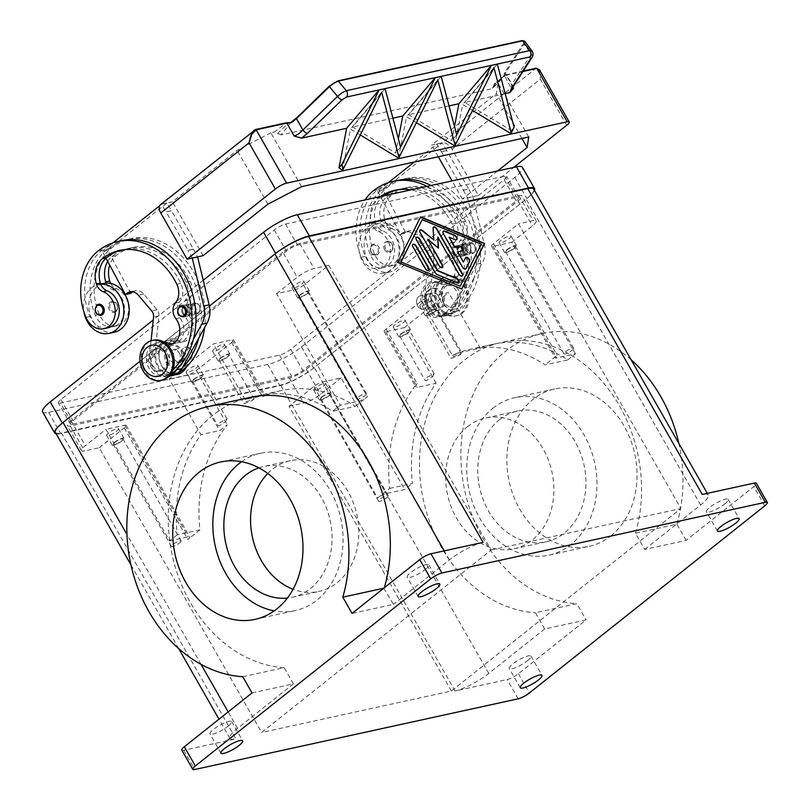 <?xml version="1.0" encoding="UTF-8"?>
<svg xmlns="http://www.w3.org/2000/svg" width="810" height="810" viewBox="0 0 810 810"><rect width="100%" height="100%" fill="white"/><g stroke="black" fill="none" stroke-linecap="round" stroke-linejoin="round"><path stroke-width="0.61" stroke-dasharray="4.05 3.04" d="M463.168 252.052A5.68 4.526 -102.3 0 0 468.058 254.664A5.68 4.526 -102.3 0 0 470.529 246.199A5.68 4.526 -102.3 0 0 465.639 243.577A5.68 4.526 -102.3 0 0 463.168 252.052M465.183 247.364A5.68 4.526 77.7 0 1 462.712 255.838A5.68 4.526 77.7 0 1 457.822 253.216A5.68 4.526 77.7 0 1 460.293 244.742A5.68 4.526 77.7 0 1 465.183 247.364M464.444 247.951A4.536 3.625 -102.3 0 0 460.536 245.855A4.536 3.625 -102.3 0 0 458.561 252.629A4.536 3.625 -102.3 0 0 462.469 254.725A4.536 3.625 -102.3 0 0 464.444 247.951M463.907 251.465A4.536 3.625 77.7 0 1 465.882 244.691A4.536 3.625 77.7 0 1 469.79 246.787A4.536 3.625 77.7 0 1 467.815 253.56A4.536 3.625 77.7 0 1 463.907 251.465M72.465 424.207A9.082 1.995 -29.7 0 1 70.46 424.025A9.082 1.995 -29.7 0 1 73.001 420.694L286.345 251.1A9.082 1.995 -29.7 0 1 297.574 245.248L516.729 197.346A9.082 1.995 -29.7 0 1 518.734 197.529A9.082 1.995 -29.7 0 1 516.183 200.86L302.849 370.453A9.082 1.995 -29.7 0 1 291.62 376.296L72.465 424.207L60.396 403.036L279.551 355.134A9.082 1.995 150.3 0 0 290.78 349.292L504.114 179.698A9.082 1.995 150.3 0 0 506.655 176.367A9.082 1.995 150.3 0 0 504.66 176.185L285.505 224.086A9.082 1.995 150.3 0 0 274.266 229.939L60.932 399.533A9.082 1.995 150.3 0 0 58.391 402.864A9.082 1.995 150.3 0 0 60.396 403.036M534.468 190.34A27.246 5.994 -29.7 0 1 526.875 198.521L313.541 368.115A27.246 5.994 -29.7 0 1 279.845 385.661L60.699 433.563A27.246 5.994 -29.7 0 1 56.265 433.907M42.616 411.865A27.246 5.994 150.3 0 0 48.62 412.401L267.776 364.49A27.246 5.994 150.3 0 0 301.472 346.953L514.806 177.36A27.246 5.994 150.3 0 0 522.44 167.366M140.039 361.24L209.405 306.099L140.039 361.24M203.229 280.25L153.252 319.98M182.544 313.389A5.68 4.526 77.7 0 1 185.014 304.914A5.68 4.526 77.7 0 1 189.904 307.537A5.68 4.526 77.7 0 1 187.434 316.011A5.68 4.526 77.7 0 1 182.544 313.389M195.25 306.372A5.68 4.526 -102.3 0 0 190.36 303.75A5.68 4.526 -102.3 0 0 187.89 312.214A5.68 4.526 -102.3 0 0 192.78 314.837A5.68 4.526 -102.3 0 0 195.25 306.372M188.629 311.627A4.536 3.625 -102.3 0 0 192.537 313.733A4.536 3.625 -102.3 0 0 194.511 306.95A4.536 3.625 -102.3 0 0 190.603 304.854A4.536 3.625 -102.3 0 0 188.629 311.627M189.165 308.124A4.536 3.625 77.7 0 1 187.191 314.898A4.536 3.625 77.7 0 1 183.283 312.802A4.536 3.625 77.7 0 1 185.257 306.028A4.536 3.625 77.7 0 1 189.165 308.124M228.187 726.145A12.484 2.744 150.3 0 0 231.68 721.558A12.484 2.744 150.3 0 0 224.623 722.783A12.484 2.744 150.3 0 0 213.486 729.354A12.484 2.744 150.3 0 0 209.982 733.931A12.484 2.744 150.3 0 0 217.04 732.716A12.484 2.744 150.3 0 0 228.187 726.145M425.331 569.41A12.484 2.744 150.3 0 0 428.834 564.833A12.484 2.744 150.3 0 0 421.777 566.048A12.484 2.744 150.3 0 0 410.64 572.629A12.484 2.744 150.3 0 0 407.136 577.206A12.484 2.744 150.3 0 0 414.193 575.991A12.484 2.744 150.3 0 0 425.331 569.41M724.667 503.982A12.484 2.744 150.3 0 0 728.16 499.405A12.484 2.744 150.3 0 0 721.113 500.62A12.484 2.744 150.3 0 0 709.965 507.202A12.484 2.744 150.3 0 0 706.472 511.778A12.484 2.744 150.3 0 0 713.529 510.563A12.484 2.744 150.3 0 0 724.667 503.982M527.512 660.717A12.484 2.744 150.3 0 0 531.016 656.13A12.484 2.744 150.3 0 0 523.959 657.356A12.484 2.744 150.3 0 0 512.811 663.927A12.484 2.744 150.3 0 0 509.318 668.503A12.484 2.744 150.3 0 0 516.375 667.288A12.484 2.744 150.3 0 0 527.512 660.717M686.141 540.391L676.876 524.161L635.455 533.213L644.709 549.443L686.141 540.391L753.816 486.587A9.082 1.995 150.3 0 0 756.408 483.621A9.082 1.995 150.3 0 0 756.358 483.256M544.664 628.985L488.754 673.424A27.246 5.994 150.3 0 1 455.068 690.971L507.181 679.58A9.082 1.995 150.3 0 0 512.679 677.383A9.082 1.995 150.3 0 0 518.41 673.728L586.086 619.923L544.664 628.985L535.41 612.745L576.831 603.693L586.086 619.923M572.052 350.325A5.589 1.225 150.3 0 0 573.612 348.28A5.589 1.225 150.3 0 0 570.463 348.826A5.589 1.225 150.3 0 0 565.471 351.763A5.589 1.225 150.3 0 0 563.912 353.818A5.589 1.225 150.3 0 0 567.071 353.271A5.589 1.225 150.3 0 0 572.052 350.325M507.313 249.804A5.589 1.225 -29.7 0 1 512.295 246.858A5.589 1.225 -29.7 0 1 515.454 246.311A5.589 1.225 -29.7 0 1 513.894 248.366A5.589 1.225 -29.7 0 1 508.903 251.302A5.589 1.225 -29.7 0 1 505.754 251.849A5.589 1.225 -29.7 0 1 507.313 249.804M506.594 249.956A6.814 1.498 -29.7 0 1 512.669 246.372A6.814 1.498 -29.7 0 1 516.517 245.703A6.814 1.498 -29.7 0 1 514.613 248.204A6.814 1.498 -29.7 0 1 508.538 251.788A6.814 1.498 -29.7 0 1 504.691 252.457A6.814 1.498 -29.7 0 1 506.594 249.956M509.125 238.585A6.814 1.498 150.3 0 0 511.029 236.085A6.814 1.498 150.3 0 0 507.181 236.753A6.814 1.498 150.3 0 0 501.106 240.337A6.814 1.498 150.3 0 0 499.203 242.838A6.814 1.498 150.3 0 0 503.05 242.17A6.814 1.498 150.3 0 0 509.125 238.585M432.864 376.235L434.13 373.673L426.283 377.673L425.088 380.366L426.414 380.639L432.864 376.235M401.385 334.014A5.589 1.225 -29.7 0 1 406.367 331.077A5.589 1.225 -29.7 0 1 409.526 330.531A5.589 1.225 -29.7 0 1 407.957 332.576A5.589 1.225 -29.7 0 1 402.975 335.512A5.589 1.225 -29.7 0 1 399.816 336.059A5.589 1.225 -29.7 0 1 401.385 334.014M400.656 334.176A6.814 1.498 -29.7 0 1 406.742 330.581A6.814 1.498 -29.7 0 1 410.589 329.923A6.814 1.498 -29.7 0 1 408.675 332.414A6.814 1.498 -29.7 0 1 402.6 336.008A6.814 1.498 -29.7 0 1 398.753 336.666A6.814 1.498 -29.7 0 1 400.656 334.176M403.188 322.795A6.814 1.498 150.3 0 0 405.101 320.304A6.814 1.498 150.3 0 0 401.254 320.962A6.814 1.498 150.3 0 0 395.179 324.547A6.814 1.498 150.3 0 0 393.265 327.048A6.814 1.498 150.3 0 0 397.113 326.389A6.814 1.498 150.3 0 0 403.188 322.795M364.925 395.604A5.589 1.225 150.3 0 0 366.484 393.559A5.589 1.225 150.3 0 0 363.336 394.095A5.589 1.225 150.3 0 0 358.344 397.042A5.589 1.225 150.3 0 0 356.785 399.087A5.589 1.225 150.3 0 0 359.944 398.54A5.589 1.225 150.3 0 0 364.925 395.604M300.186 295.073A5.589 1.225 -29.7 0 1 305.167 292.137A5.589 1.225 -29.7 0 1 308.326 291.59A5.589 1.225 -29.7 0 1 306.767 293.635A5.589 1.225 -29.7 0 1 301.776 296.582A5.589 1.225 -29.7 0 1 298.627 297.128A5.589 1.225 -29.7 0 1 300.186 295.073M299.467 295.235A6.814 1.498 -29.7 0 1 305.542 291.651A6.814 1.498 -29.7 0 1 309.39 290.982A6.814 1.498 -29.7 0 1 307.486 293.483A6.814 1.498 -29.7 0 1 301.411 297.067A6.814 1.498 -29.7 0 1 297.564 297.736A6.814 1.498 -29.7 0 1 299.467 295.235M301.998 283.865A6.814 1.498 150.3 0 0 303.902 281.364A6.814 1.498 150.3 0 0 300.054 282.032A6.814 1.498 150.3 0 0 293.979 285.616A6.814 1.498 150.3 0 0 292.076 288.107A6.814 1.498 150.3 0 0 295.923 287.449A6.814 1.498 150.3 0 0 301.998 283.865M225.737 421.504L227.002 418.942L219.156 422.942L217.961 425.645L219.287 425.918L225.737 421.504M194.258 379.283A5.589 1.225 -29.7 0 1 199.24 376.346A5.589 1.225 -29.7 0 1 202.399 375.8A5.589 1.225 -29.7 0 1 200.829 377.855A5.589 1.225 -29.7 0 1 195.848 380.791A5.589 1.225 -29.7 0 1 192.689 381.338A5.589 1.225 -29.7 0 1 194.258 379.283M193.529 379.444A6.814 1.498 -29.7 0 1 199.614 375.86A6.814 1.498 -29.7 0 1 203.462 375.192A6.814 1.498 -29.7 0 1 201.548 377.693A6.814 1.498 -29.7 0 1 195.473 381.277A6.814 1.498 -29.7 0 1 191.626 381.945A6.814 1.498 -29.7 0 1 193.529 379.444M196.06 368.074A6.814 1.498 150.3 0 0 197.974 365.573A6.814 1.498 150.3 0 0 194.127 366.242A6.814 1.498 150.3 0 0 188.052 369.826A6.814 1.498 150.3 0 0 186.138 372.327A6.814 1.498 150.3 0 0 189.985 371.658A6.814 1.498 150.3 0 0 196.06 368.074M179.536 542.973A5.589 1.225 150.3 0 0 181.106 540.928A5.589 1.225 150.3 0 0 177.947 541.475A5.589 1.225 150.3 0 0 172.965 544.411A5.589 1.225 150.3 0 0 171.406 546.456A5.589 1.225 150.3 0 0 174.555 545.92A5.589 1.225 150.3 0 0 179.536 542.973M114.807 442.442A5.589 1.225 -29.7 0 1 119.789 439.506A5.589 1.225 -29.7 0 1 122.948 438.959A5.589 1.225 -29.7 0 1 121.378 441.005A5.589 1.225 -29.7 0 1 116.397 443.951A5.589 1.225 -29.7 0 1 113.238 444.498A5.589 1.225 -29.7 0 1 114.807 442.442M114.088 442.604A6.814 1.498 -29.7 0 1 120.163 439.02A6.814 1.498 -29.7 0 1 124.011 438.352A6.814 1.498 -29.7 0 1 122.097 440.853A6.814 1.498 -29.7 0 1 116.022 444.437A6.814 1.498 -29.7 0 1 112.175 445.105A6.814 1.498 -29.7 0 1 114.088 442.604M116.62 431.234A6.814 1.498 150.3 0 0 118.523 428.733A6.814 1.498 150.3 0 0 114.676 429.401A6.814 1.498 150.3 0 0 108.601 432.985A6.814 1.498 150.3 0 0 106.687 435.486A6.814 1.498 150.3 0 0 110.535 434.818A6.814 1.498 150.3 0 0 116.62 431.234M252.214 400.454L254.148 399.057L245.643 401.892C243.415 403.198 243.182 403.714 244.964 403.441L252.214 400.454M220.735 358.233A5.589 1.225 -29.7 0 1 225.727 355.296A5.589 1.225 -29.7 0 1 228.876 354.75A5.589 1.225 -29.7 0 1 227.316 356.795A5.589 1.225 -29.7 0 1 222.325 359.741A5.589 1.225 -29.7 0 1 219.176 360.278A5.589 1.225 -29.7 0 1 220.735 358.233M220.016 358.395A6.814 1.498 -29.7 0 1 226.091 354.81A6.814 1.498 -29.7 0 1 229.939 354.142A6.814 1.498 -29.7 0 1 228.035 356.643A6.814 1.498 -29.7 0 1 221.96 360.227A6.814 1.498 -29.7 0 1 218.113 360.885A6.814 1.498 -29.7 0 1 220.016 358.395M222.548 347.024A6.814 1.498 150.3 0 0 224.451 344.523A6.814 1.498 150.3 0 0 220.603 345.182A6.814 1.498 150.3 0 0 214.528 348.776A6.814 1.498 150.3 0 0 212.625 351.267A6.814 1.498 150.3 0 0 216.472 350.608A6.814 1.498 150.3 0 0 222.548 347.024M459.341 355.185L461.275 353.788L452.77 356.623C450.542 357.919 450.309 358.435 452.091 358.162L459.341 355.185M427.862 312.964A5.589 1.225 -29.7 0 1 432.854 310.017A5.589 1.225 -29.7 0 1 436.003 309.471A5.589 1.225 -29.7 0 1 434.443 311.526A5.589 1.225 -29.7 0 1 429.462 314.462A5.589 1.225 -29.7 0 1 426.303 315.009A5.589 1.225 -29.7 0 1 427.862 312.964M427.143 313.116A6.814 1.498 -29.7 0 1 433.218 309.531A6.814 1.498 -29.7 0 1 437.066 308.863A6.814 1.498 -29.7 0 1 435.162 311.364A6.814 1.498 -29.7 0 1 429.087 314.948A6.814 1.498 -29.7 0 1 425.24 315.617A6.814 1.498 -29.7 0 1 427.143 313.116M429.675 301.745A6.814 1.498 150.3 0 0 431.578 299.244A6.814 1.498 150.3 0 0 427.731 299.913A6.814 1.498 150.3 0 0 421.656 303.497A6.814 1.498 150.3 0 0 419.752 305.998A6.814 1.498 150.3 0 0 423.6 305.329A6.814 1.498 150.3 0 0 429.675 301.745M386.664 497.704A5.589 1.225 150.3 0 0 388.233 495.649A5.589 1.225 150.3 0 0 385.074 496.196A5.589 1.225 150.3 0 0 380.092 499.142A5.589 1.225 150.3 0 0 378.533 501.188A5.589 1.225 150.3 0 0 381.682 500.641A5.589 1.225 150.3 0 0 386.664 497.704M321.934 397.173A5.589 1.225 -29.7 0 1 326.916 394.227A5.589 1.225 -29.7 0 1 330.075 393.69A5.589 1.225 -29.7 0 1 328.506 395.736A5.589 1.225 -29.7 0 1 323.524 398.672A5.589 1.225 -29.7 0 1 320.365 399.219A5.589 1.225 -29.7 0 1 321.934 397.173M321.216 397.325A6.814 1.498 -29.7 0 1 327.291 393.741A6.814 1.498 -29.7 0 1 331.138 393.083A6.814 1.498 -29.7 0 1 329.235 395.574A6.814 1.498 -29.7 0 1 323.149 399.168A6.814 1.498 -29.7 0 1 319.302 399.826A6.814 1.498 -29.7 0 1 321.216 397.325M323.747 385.955A6.814 1.498 150.3 0 0 325.65 383.464A6.814 1.498 150.3 0 0 321.803 384.122A6.814 1.498 150.3 0 0 315.728 387.707A6.814 1.498 150.3 0 0 313.814 390.207A6.814 1.498 150.3 0 0 317.662 389.549A6.814 1.498 150.3 0 0 323.747 385.955M631.101 359.741A137.356 109.633 -102.3 0 0 567.051 331.614A137.356 109.633 -102.3 0 0 542.609 333.467A137.356 109.633 -102.3 0 0 462.237 475.966A137.356 109.633 -102.3 0 0 576.831 603.693M635.455 533.213A137.356 109.633 -102.3 0 0 525.619 340.666A137.356 109.633 -102.3 0 0 501.188 342.519A137.356 109.633 -102.3 0 0 420.815 485.018A137.356 109.633 -102.3 0 0 535.41 612.745M480.249 348.158A137.356 109.633 77.7 0 1 493.168 344.27A137.356 109.633 77.7 0 1 517.61 342.417A137.356 109.633 77.7 0 1 567.8 359.903L545.079 364.865A137.356 109.633 77.7 0 0 494.89 347.379A137.356 109.633 77.7 0 0 470.448 349.231A137.356 109.633 77.7 0 0 452.365 355.307L461.538 352.249L480.249 348.158L448.527 292.542L429.816 296.622L461.538 352.249M383.738 588.232L393.488 604.361L352.056 613.413M232.045 339.856L263.766 395.472C265.862 395.037 265.477 395.472 262.612 396.789A137.356 109.633 77.7 0 1 280.695 390.714A137.356 109.633 77.7 0 1 305.137 388.861A137.356 109.633 77.7 0 1 355.327 406.347L332.606 411.308A137.356 109.633 -102.3 0 0 282.417 393.822A137.356 109.633 -102.3 0 0 257.975 395.675A137.356 109.633 -102.3 0 0 245.055 399.563L265.123 395.341L233.543 339.987A6.814 1.498 150.3 0 0 232.045 339.856L213.334 343.946L169.199 379.029L200.92 434.646A137.356 109.633 -102.3 0 0 177.218 534.843L199.928 529.872A137.356 109.633 77.7 0 1 227.296 424.855L219.631 430.566L200.92 434.646M610.872 535.906A80.555 64.294 -102.3 0 0 630.463 439.546A80.555 64.294 -102.3 0 0 554.739 388.952A80.555 64.294 -102.3 0 0 533.01 399.391A80.555 64.294 -102.3 0 0 513.418 495.75A80.555 64.294 -102.3 0 0 589.143 546.345A80.555 64.294 -102.3 0 0 610.872 535.906M492.915 408.159A80.555 64.294 77.7 0 1 514.654 397.72A80.555 64.294 77.7 0 1 590.379 448.315A80.555 64.294 77.7 0 1 570.787 544.674A80.555 64.294 77.7 0 1 549.048 555.113A80.555 64.294 77.7 0 1 473.324 504.519A80.555 64.294 77.7 0 1 492.915 408.159M499.497 419.701A66.926 53.419 77.7 0 1 517.56 411.024A66.926 53.419 77.7 0 1 580.476 453.063A66.926 53.419 77.7 0 1 564.206 533.132A66.926 53.419 77.7 0 1 546.142 541.799A66.926 53.419 77.7 0 1 483.226 499.76A66.926 53.419 77.7 0 1 499.497 419.701M467.431 426.708A66.926 53.419 77.7 0 1 485.484 418.041A66.926 53.419 77.7 0 1 548.41 460.07A66.926 53.419 77.7 0 1 532.129 540.138A66.926 53.419 77.7 0 1 514.077 548.815A66.926 53.419 77.7 0 1 451.15 506.776A66.926 53.419 77.7 0 1 467.431 426.708M241.603 461.71A80.555 64.294 77.7 0 1 260.749 453.215A80.555 64.294 77.7 0 1 336.474 503.81A80.555 64.294 77.7 0 1 316.882 600.169A80.555 64.294 77.7 0 1 295.154 610.608A80.555 64.294 77.7 0 1 274.205 610.872M267.756 473.485A66.926 53.419 77.7 0 1 272.332 469.354A66.926 53.419 77.7 0 1 290.385 460.688A66.926 53.419 77.7 0 1 353.302 502.716A66.926 53.419 77.7 0 1 337.031 582.785A66.926 53.419 77.7 0 1 318.968 591.452A66.926 53.419 77.7 0 1 293.068 589.265M258.906 467.856A66.926 53.419 77.7 0 1 263.665 466.519A66.926 53.419 77.7 0 1 326.582 508.558A66.926 53.419 77.7 0 1 310.301 588.627A66.926 53.419 77.7 0 1 292.248 597.294A66.926 53.419 77.7 0 1 287.378 598.074M423.66 308.823A18.164 14.499 77.7 0 1 424.349 286.416A18.164 14.499 77.7 0 1 442.493 284.563L439.638 283.49A17.03 13.588 -102.3 0 0 432.459 282.68A17.03 13.588 -102.3 0 0 425.068 308.094A17.03 13.588 -102.3 0 0 432.55 315.151A17.03 13.588 -102.3 0 0 439.739 315.951A17.03 13.588 -102.3 0 0 444.325 313.743L448.163 309.876A18.164 14.499 77.7 0 1 423.66 308.823M434.494 297.128A6.814 5.437 -102.3 0 0 428.632 293.979A6.814 5.437 -102.3 0 0 425.675 304.145A6.814 5.437 -102.3 0 0 431.538 307.284A6.814 5.437 -102.3 0 0 434.494 297.128M438.504 296.247A6.814 5.437 -102.3 0 0 432.641 293.099A6.814 5.437 -102.3 0 0 429.685 303.264A6.814 5.437 -102.3 0 0 435.547 306.413A6.814 5.437 -102.3 0 0 438.504 296.247M417.646 305.897A6.814 5.437 77.7 0 1 420.613 295.731A6.814 5.437 77.7 0 1 426.475 298.88A6.814 5.437 77.7 0 1 423.519 309.045A6.814 5.437 77.7 0 1 417.656 305.897A6.814 5.437 77.7 0 1 420.613 295.731A6.814 5.437 77.7 0 1 426.485 298.88A6.814 5.437 77.7 0 1 423.519 309.045A6.814 5.437 77.7 0 1 417.646 305.897M175.345 374.716A18.164 14.499 77.7 0 1 161.747 366.069A18.164 14.499 77.7 0 1 162.435 343.663A18.164 14.499 77.7 0 1 180.579 341.82A15.896 12.687 -102.3 0 0 183.759 341.628A15.896 12.687 -102.3 0 0 192.82 331.391A15.896 12.687 -102.3 0 0 189.236 315.789A11.35 9.062 77.7 0 1 188.801 300.075A15.896 12.687 -102.3 0 0 190.198 281.343A63.575 50.736 -102.3 0 0 133.053 247.475A63.575 50.736 -102.3 0 0 115.901 255.717A22.7 18.124 -102.3 0 0 109.694 265.062M178.402 372.883A17.03 13.588 77.7 0 1 176.479 373.501A17.03 13.588 77.7 0 1 169.3 372.691A17.03 13.588 77.7 0 1 161.808 365.634A17.03 13.588 77.7 0 1 169.209 340.23A17.03 13.588 77.7 0 1 176.388 341.03L180.579 341.82M191.292 350.284A6.814 5.437 77.7 0 1 188.335 360.45A6.814 5.437 77.7 0 1 182.463 357.301A6.814 5.437 -102.3 0 0 188.335 360.45A6.814 5.437 -102.3 0 0 191.292 350.284A6.814 5.437 -102.3 0 0 185.419 347.136A6.814 5.437 -102.3 0 0 182.463 357.301A6.814 5.437 77.7 0 1 185.429 347.136A6.814 5.437 77.7 0 1 191.292 350.284M183.273 352.036A6.814 5.437 77.7 0 1 180.316 362.202A6.814 5.437 77.7 0 1 174.444 359.053A6.814 5.437 77.7 0 1 177.4 348.897A6.814 5.437 77.7 0 1 183.273 352.036M179.263 352.917A6.814 5.437 77.7 0 1 176.307 363.072A6.814 5.437 77.7 0 1 170.434 359.934A6.814 5.437 77.7 0 1 173.401 349.768A6.814 5.437 77.7 0 1 179.263 352.917M439.293 306.251A20.432 16.311 77.7 0 1 448.173 275.764A20.432 16.311 77.7 0 1 465.78 285.201A20.432 16.311 77.7 0 1 456.901 315.687A20.432 16.311 77.7 0 1 439.293 306.251M443.839 303.568A15.896 12.687 77.7 0 1 446.452 281.91A15.896 12.687 77.7 0 1 464.434 287.185A15.896 12.687 77.7 0 1 461.821 308.843A15.896 12.687 77.7 0 1 443.839 303.568M437.957 306.544A20.432 16.311 77.7 0 1 446.837 276.058A20.432 16.311 77.7 0 1 464.444 285.495A20.432 16.311 77.7 0 1 455.564 315.981A20.432 16.311 77.7 0 1 437.957 306.544M426.738 305.603A11.35 9.062 77.7 0 1 431.669 288.664A11.35 9.062 77.7 0 1 441.45 293.908A11.35 9.062 77.7 0 1 436.519 310.848A11.35 9.062 77.7 0 1 426.738 305.603M428.075 305.309A11.35 9.062 77.7 0 1 433.006 288.38A11.35 9.062 77.7 0 1 442.786 293.615A11.35 9.062 77.7 0 1 437.856 310.554A11.35 9.062 77.7 0 1 428.075 305.309M441.44 302.393A11.35 9.062 77.7 0 1 446.371 285.454A11.35 9.062 77.7 0 1 456.151 290.699A11.35 9.062 77.7 0 1 451.221 307.638A11.35 9.062 77.7 0 1 441.44 302.393M458.551 290.172A11.35 9.062 -102.3 0 0 448.77 284.928A11.35 9.062 -102.3 0 0 443.839 301.867A11.35 9.062 -102.3 0 0 453.62 307.111A11.35 9.062 -102.3 0 0 458.551 290.172M391.635 228.521A19.298 15.4 77.7 0 1 402.023 239.233A19.298 15.4 77.7 0 1 392.435 265.609A19.298 15.4 77.7 0 1 374.615 254.269A53.703 42.859 77.7 0 1 386.795 187.849A72.647 57.986 77.7 0 1 406.397 178.433A72.647 57.986 77.7 0 1 474.69 224.066A72.647 57.986 77.7 0 1 457.022 310.969A17.03 13.588 77.7 0 1 452.425 313.176A17.03 13.588 77.7 0 1 445.247 312.376A17.03 13.588 77.7 0 1 435.031 295.012A17.03 13.588 77.7 0 1 445.156 279.906A17.03 13.588 77.7 0 1 452.334 280.716A15.896 12.687 -102.3 0 0 459.037 281.455A15.896 12.687 -102.3 0 0 468.099 271.218A15.896 12.687 -102.3 0 0 464.515 255.616A11.35 9.062 77.7 0 1 464.079 239.912A15.896 12.687 -102.3 0 0 465.477 221.17A63.575 50.736 -102.3 0 0 408.331 187.302A63.575 50.736 -102.3 0 0 391.179 195.544A22.7 18.124 -102.3 0 0 385.013 220.816A11.35 9.062 -102.3 0 0 391.635 228.521L387.625 229.402A19.298 15.4 77.7 0 1 398.014 240.114A19.298 15.4 77.7 0 1 388.425 266.48A19.298 15.4 77.7 0 1 370.605 255.15A53.703 42.859 77.7 0 1 365.675 235.973A24.978 19.936 77.7 0 1 378.979 223.236A24.978 19.936 77.7 0 1 381.429 222.892A11.35 9.062 -102.3 0 0 387.625 229.402M453.013 311.85A17.03 13.588 77.7 0 1 448.416 314.057A17.03 13.588 77.7 0 1 441.237 313.257A17.03 13.588 77.7 0 1 431.021 295.883A17.03 13.588 77.7 0 1 441.146 280.786A17.03 13.588 77.7 0 1 448.325 281.586A15.896 12.687 -102.3 0 0 455.028 282.336A15.896 12.687 -102.3 0 0 464.089 272.099A15.896 12.687 -102.3 0 0 460.505 256.486A11.35 9.062 77.7 0 1 460.07 240.783A15.896 12.687 -102.3 0 0 461.467 222.051A63.575 50.736 -102.3 0 0 404.322 188.183A63.575 50.736 -102.3 0 0 387.17 196.415A22.7 18.124 -102.3 0 0 386.664 196.84L406.002 233.179L407.47 232.004A11.35 9.062 77.7 0 1 410.538 230.536A11.35 9.062 77.7 0 1 418.983 233.877L432.337 249.612A6.814 5.437 77.7 0 1 434.18 255.747L430.221 293.473A18.164 14.499 -102.3 0 0 448.659 315.161A18.164 14.499 -102.3 0 0 457.184 308.458L457.559 307.79A72.647 57.986 77.7 0 1 453.013 311.85L457.022 310.969M384.396 195.686A63.575 50.736 -102.3 0 0 381.824 197.589A22.7 18.124 -102.3 0 0 381.318 198.015A22.7 18.124 -102.3 0 0 375.658 222.861A11.35 9.062 -102.3 0 0 376.083 224.056A11.35 9.062 -102.3 0 0 382.279 230.566A19.298 15.4 77.7 0 1 392.668 241.279A19.298 15.4 77.7 0 1 383.079 267.654A19.298 15.4 77.7 0 1 365.259 256.314A53.703 42.859 77.7 0 1 360.328 237.138A53.703 42.859 77.7 0 1 377.44 189.894A72.647 57.986 77.7 0 1 386.279 184.265L388.304 182.655M380.396 196.567A63.575 50.736 -102.3 0 0 377.814 198.46A22.7 18.124 -102.3 0 0 371.648 223.732A11.35 9.062 -102.3 0 0 378.27 231.437A19.298 15.4 77.7 0 1 388.658 242.16A19.298 15.4 77.7 0 1 379.07 268.525A19.298 15.4 77.7 0 1 361.25 257.195A53.703 42.859 77.7 0 1 364.996 199.928M431.011 185.5A72.647 57.986 77.7 0 1 468.656 279.207A72.647 57.986 77.7 0 1 452.213 308.954A72.647 57.986 77.7 0 1 447.667 313.014A17.03 13.588 77.7 0 1 443.07 315.222A17.03 13.588 77.7 0 1 435.891 314.422A17.03 13.588 77.7 0 1 425.675 297.057A17.03 13.588 77.7 0 1 435.8 281.951A17.03 13.588 77.7 0 1 442.979 282.751A15.896 12.687 -102.3 0 0 449.682 283.5A15.896 12.687 -102.3 0 0 458.743 273.264A15.896 12.687 -102.3 0 0 455.159 257.661A11.35 9.062 77.7 0 1 454.724 241.947A15.896 12.687 -102.3 0 0 456.121 223.216A63.575 50.736 -102.3 0 0 398.976 189.348A63.575 50.736 -102.3 0 0 396.981 189.844M373.633 224.4A24.978 19.936 -102.3 0 1 376.083 224.056A24.978 19.936 77.7 0 1 395.148 235.933A24.978 19.936 77.7 0 1 384.294 273.193A24.978 19.936 77.7 0 1 362.779 261.66A24.978 19.936 77.7 0 1 360.328 237.138A24.978 19.936 -102.3 0 1 373.633 224.4L378.979 223.236M386.795 187.849L382.786 188.72A53.703 42.859 77.7 0 0 365.675 235.973A24.978 19.936 -102.3 0 0 368.125 260.496A24.978 19.936 -102.3 0 0 389.64 272.028A24.978 19.936 -102.3 0 0 400.494 234.768A24.978 19.936 -102.3 0 0 381.429 222.892A11.35 9.062 -102.3 0 1 381.004 221.687A22.7 18.124 -102.3 0 1 386.664 196.84L382.988 189.955L391.625 183.09A72.647 57.986 77.7 0 1 402.388 179.314A72.647 57.986 77.7 0 1 460.12 205.315A72.647 57.986 77.7 0 1 473.992 278.033L482.345 262.926A22.7 18.124 -102.3 0 0 484.421 244.681L472.908 196.769L468.666 188.953L463.32 190.127L441.379 151.642L446.725 150.478L468.666 188.953M371.274 252.598A5.68 4.526 77.7 0 1 372.205 244.863A5.68 4.526 77.7 0 1 373.744 244.134A5.68 4.526 77.7 0 1 379.08 247.698A5.68 4.526 77.7 0 1 377.693 254.482A5.68 4.526 77.7 0 1 376.164 255.221A5.68 4.526 77.7 0 1 371.274 252.598M384.639 249.672A5.68 4.526 -102.3 0 0 389.529 252.295A5.68 4.526 -102.3 0 0 391.058 251.566A5.68 4.526 -102.3 0 0 392.435 244.772A5.68 4.526 -102.3 0 0 387.109 241.208A5.68 4.526 -102.3 0 0 385.57 241.947A5.68 4.526 -102.3 0 0 384.639 249.672M453.813 254.087A5.68 4.526 77.7 0 1 454.754 246.361A5.68 4.526 77.7 0 1 456.283 245.622A5.68 4.526 77.7 0 1 461.619 249.186A5.68 4.526 77.7 0 1 460.232 255.98A5.68 4.526 77.7 0 1 458.703 256.709A5.68 4.526 77.7 0 1 453.813 254.087M467.178 251.171A5.68 4.526 -102.3 0 0 472.068 253.793A5.68 4.526 -102.3 0 0 473.597 253.054A5.68 4.526 -102.3 0 0 474.984 246.27A5.68 4.526 -102.3 0 0 469.648 242.706A5.68 4.526 -102.3 0 0 468.109 243.435A5.68 4.526 -102.3 0 0 467.178 251.171M162.111 380.123A20.432 16.311 77.7 0 1 144.504 370.686A20.432 16.311 77.7 0 1 152.715 340.362M182.209 350.578A11.35 9.062 77.7 0 1 177.279 367.517A11.35 9.062 77.7 0 1 167.498 362.272A11.35 9.062 77.7 0 1 172.429 345.333A11.35 9.062 77.7 0 1 182.209 350.578M166.161 362.566A11.35 9.062 -102.3 0 0 175.942 367.801A11.35 9.062 -102.3 0 0 180.873 350.872A11.35 9.062 -102.3 0 0 171.092 345.627A11.35 9.062 -102.3 0 0 166.161 362.566M152.796 365.482A11.35 9.062 -102.3 0 0 162.577 370.727A11.35 9.062 -102.3 0 0 167.508 353.788A11.35 9.062 -102.3 0 0 157.727 348.543A11.35 9.062 -102.3 0 0 152.796 365.482M165.098 354.314A11.35 9.062 77.7 0 1 160.167 371.253A11.35 9.062 77.7 0 1 150.387 366.009A11.35 9.062 77.7 0 1 155.317 349.069A11.35 9.062 77.7 0 1 165.098 354.314M107.801 327.817A19.298 15.4 77.7 0 1 89.981 316.487A53.703 42.859 77.7 0 1 85.05 297.31A24.978 19.936 -102.3 0 0 83.967 312.002M172.854 370.079A72.647 57.986 77.7 0 1 168.379 374.068A17.03 13.588 77.7 0 1 163.792 376.275A17.03 13.588 77.7 0 1 156.603 375.465A17.03 13.588 77.7 0 1 146.387 358.101A17.03 13.588 77.7 0 1 156.512 343.005A17.03 13.588 77.7 0 1 163.691 343.804A15.896 12.687 -102.3 0 0 167.224 344.736M170.556 374.392A17.03 13.588 77.7 0 1 167.791 375.394A17.03 13.588 77.7 0 1 160.613 374.595A17.03 13.588 77.7 0 1 150.397 357.22A17.03 13.588 77.7 0 1 160.522 342.124A17.03 13.588 77.7 0 1 163.448 341.891M106.15 283.065A11.35 9.062 -102.3 0 0 112.347 289.565A19.298 15.4 77.7 0 1 122.735 300.287A19.298 15.4 77.7 0 1 113.147 326.653A19.298 15.4 77.7 0 1 95.327 315.313A53.703 42.859 77.7 0 1 90.396 296.146A24.978 19.936 77.7 0 1 103.7 283.399M110.737 283.429A11.35 9.062 -102.3 0 0 116.356 288.694A19.298 15.4 77.7 0 1 126.745 299.406A19.298 15.4 77.7 0 1 117.156 325.772A19.298 15.4 77.7 0 1 99.336 314.442A53.703 42.859 77.7 0 1 111.517 248.012A72.647 57.986 77.7 0 1 131.119 238.606A72.647 57.986 77.7 0 1 204.647 327.473M182.28 367.963A72.647 57.986 77.7 0 1 177.734 372.023A17.03 13.588 77.7 0 1 173.137 374.23A17.03 13.588 77.7 0 1 165.959 373.42A17.03 13.588 77.7 0 1 155.743 356.056A17.03 13.588 77.7 0 1 165.868 340.959A17.03 13.588 77.7 0 1 173.046 341.759A15.896 12.687 -102.3 0 0 179.749 342.508A15.896 12.687 -102.3 0 0 188.811 332.272A15.896 12.687 -102.3 0 0 185.227 316.659A11.35 9.062 77.7 0 1 184.791 300.955A15.896 12.687 -102.3 0 0 186.189 282.224A63.575 50.736 -102.3 0 0 129.043 248.356A63.575 50.736 -102.3 0 0 111.891 256.588A22.7 18.124 -102.3 0 0 111.375 257.013L107.71 250.128L166.9 203.067L171.436 210.651L166.101 211.815L188.041 250.29L193.387 249.126L171.436 210.651M114.362 332.201A24.978 19.936 77.7 0 1 92.846 320.669A24.978 19.936 77.7 0 1 90.396 296.146A53.703 42.859 77.7 0 1 107.507 248.893A72.647 57.986 77.7 0 1 116.346 243.263A72.647 57.986 77.7 0 1 127.109 239.476A72.647 57.986 77.7 0 1 184.842 265.488A72.647 57.986 77.7 0 1 198.713 338.205M115.779 311.739A5.68 4.526 -102.3 0 0 117.156 304.945A5.68 4.526 -102.3 0 0 111.82 301.381A5.68 4.526 -102.3 0 0 110.292 302.11A5.68 4.526 -102.3 0 0 109.36 309.845A5.68 4.526 -102.3 0 0 114.251 312.468A5.68 4.526 -102.3 0 0 115.779 311.739M198.318 313.227A5.68 4.526 -102.3 0 0 199.706 306.433A5.68 4.526 -102.3 0 0 194.37 302.869A5.68 4.526 -102.3 0 0 192.831 303.608A5.68 4.526 -102.3 0 0 191.899 311.344A5.68 4.526 -102.3 0 0 196.79 313.966A5.68 4.526 -102.3 0 0 198.318 313.227M255.818 129.519L161.706 204.12A9.082 5.093 51.5 0 0 160.441 204.707M512.315 88.037L512.386 87.925A4.536 3.179 32.7 0 0 512.73 87.014A4.536 3.179 32.7 0 0 511.91 84.311L531.38 54.027L532.129 51.192M524.637 41.128L523.989 44.145L523.149 43.831C524.556 41.431 524.121 40.409 521.822 40.763L337.598 81.041M512.214 88.209L511.292 87.48L511.91 84.311L505.45 72.981L504.61 72.677L523.149 43.831M531.927 57.52A4.536 3.179 -147.3 0 0 532.19 56.73A4.536 3.179 -147.3 0 0 531.38 54.027L523.989 44.145L505.45 72.981L504.65 75.846L505.713 75.249A0.638 0.537 -98.9 0 0 504.964 75.046L503.79 75.816L504.61 72.677M539.551 69.944L540.341 79.137L539.541 70.956L536.078 68.253L442.331 142.783L431.639 145.122L496.378 93.656L497.998 83.126L493.928 84.199L505.612 74.874A0.638 0.506 -102.3 0 0 505.44 74.955A9.72 2.136 -29.7 0 1 504.964 75.046L503.79 75.816A0.638 0.607 -30.8 0 1 504.711 75.968A0.638 0.607 -30.8 0 0 504.711 75.968L511.717 89.222M497.664 170.93L462.368 198.987L478.406 195.483L452.061 149.313A9.082 5.093 51.5 0 0 447.393 144.21A9.082 5.093 51.5 0 0 442.331 142.783M443.202 231.275A2.835 1.59 51.5 0 0 443.04 231.376A2.835 1.59 51.5 0 0 443.131 233.958L462.125 267.249A2.835 1.59 51.5 0 0 465.558 269.112A2.835 1.59 51.5 0 0 465.689 268.971M465.699 257.55A2.835 1.59 51.5 0 0 465.537 257.651A2.835 1.59 51.5 0 0 465.284 257.975L463.087 262.359M457.336 252.285L462.348 251.191A2.835 1.59 51.5 0 0 462.743 250.999A2.835 1.59 51.5 0 0 462.885 250.867M448.851 237.401L455.007 239.952A2.835 1.59 51.5 0 0 456.415 239.912A2.835 1.59 51.5 0 0 456.546 239.78M412.776 244.478A2.835 1.59 51.5 0 0 412.624 244.579A2.835 1.59 51.5 0 0 412.715 247.161L425.058 268.798A2.835 1.59 51.5 0 0 428.49 270.651A2.835 1.59 51.5 0 0 428.622 270.52M459.928 286.457L481.018 244.397L421.939 219.864M397.801 262.42L461.659 288.937M420.501 217.151L397.507 262.653M416.3 237.472A2.835 1.59 51.5 0 0 416.137 237.573A2.835 1.59 51.5 0 0 416.229 240.155L434.899 272.889A2.835 1.59 51.5 0 0 436.924 274.792L457.113 283.176A2.835 1.59 51.5 0 0 458.521 283.125A2.835 1.59 51.5 0 0 458.662 282.994M437.522 237.3L458.602 274.266A2.835 1.59 51.5 0 0 462.044 276.119A2.835 1.59 51.5 0 0 462.176 275.987M433.35 227.185A2.835 1.59 51.5 0 0 433.188 227.286A2.835 1.59 51.5 0 0 432.803 228.39L433.512 240.155M419.985 230.111A2.835 1.59 51.5 0 0 419.823 230.212A2.835 1.59 51.5 0 0 419.924 232.794L438.757 265.801A2.835 1.59 51.5 0 0 442.189 267.664A2.835 1.59 51.5 0 0 442.321 267.533M427.498 239.487L438.19 248.356M288.988 122.867L286.629 122.766L274.215 132.04L277.638 133.458L288.643 122.826M505.086 75.786A0.638 0.587 -168.4 0 0 504.103 75.735L493.381 86.295L492.176 88.725L504.711 75.968M291.104 122.259L281.04 134.875L492.176 88.725L503.79 75.816M504.964 75.046L494.606 83.865L493.381 86.295M505.156 93.626L464.829 102.445L511.393 130.531L510.806 133.549M472.524 110.464L462.682 104.52L454.673 145.82M416.401 122.725L406.559 116.792L398.55 158.092M360.278 134.997L350.436 129.053L342.427 170.353M281.04 134.875L277.638 133.458M528.728 136.991L497.998 83.126M301.553 186.654L270.824 132.779L274.215 132.04M400.575 147.096L395.614 152.938L398.368 138.763M385.074 88.614L352.583 126.978L395.614 152.938M456.698 134.825L451.747 140.677L454.491 126.502M441.197 76.343L408.706 114.706L451.747 140.677M514.087 127.342L511.393 130.531M497.33 64.071L464.829 102.445M493.928 67.635L462.682 104.52M449.034 105.897L408.706 114.706M381.672 92.168L350.436 129.053M437.795 79.896L406.559 116.792M392.911 118.169L352.583 126.978M462.368 198.987L452.051 180.903M438.281 156.765L431.639 145.122M161.706 204.12L172.398 201.781L237.138 150.326L270.824 132.779M203.128 255.656L172.398 201.781M478.406 195.483L513.692 167.427M521.944 138.48L496.378 93.656M414.264 162.01L436.843 144.069L441.379 151.642M382.988 189.955L377.642 191.119L386.279 184.265A72.647 57.986 77.7 0 1 397.042 180.478M463.32 190.127L467.562 197.934L479.075 245.855A22.7 18.124 77.7 0 1 476.999 264.09L451.838 309.633A18.164 14.499 77.7 0 1 443.313 316.335A18.164 14.499 77.7 0 1 424.875 294.648L428.844 256.912A6.814 5.437 -102.3 0 0 426.992 250.776L413.637 235.042A11.35 9.062 -102.3 0 0 405.192 231.711A11.35 9.062 -102.3 0 0 402.125 233.179L400.656 234.343L377.642 191.119M446.725 150.478L442.179 142.904L391.625 183.09A72.647 57.986 77.7 0 0 382.786 188.72M441.227 151.764L446.573 150.599M171.295 210.762L165.949 211.936L161.554 204.242L159.59 205.801M173.381 375.334A18.164 14.499 77.7 0 1 154.943 353.646L158.902 315.91A6.814 5.437 -102.3 0 0 157.059 309.784L143.704 294.04A11.35 9.062 -102.3 0 0 135.26 290.709A11.35 9.062 -102.3 0 0 132.698 291.813M130.724 293.352L111.375 257.013A22.7 18.124 -102.3 0 0 107.74 261.387M151.075 340.747L149.597 354.81A18.164 14.499 -102.3 0 0 168.035 376.508A18.164 14.499 -102.3 0 0 168.976 376.255M172.358 343.906A15.896 12.687 -102.3 0 0 174.403 343.673A15.896 12.687 -102.3 0 0 183.465 333.436A15.896 12.687 -102.3 0 0 179.881 317.834A11.35 9.062 77.7 0 1 179.445 302.12A15.896 12.687 -102.3 0 0 180.843 283.389A63.575 50.736 -102.3 0 0 123.697 249.52A63.575 50.736 -102.3 0 0 121.703 250.006M113.015 242.828L111 244.428A72.647 57.986 77.7 0 1 121.763 240.651M192.243 258.036L188.041 250.29M176.934 369.127L193.367 339.38M193.387 249.126L197.589 256.861M193.246 249.247L187.9 250.411M166.9 203.067L161.554 204.242M107.71 250.128L102.364 251.292L106.039 258.188M100.805 284.229A24.978 19.936 -102.3 0 0 98.354 284.573A24.978 19.936 -102.3 0 0 85.05 297.31A53.703 42.859 77.7 0 1 102.161 250.057A72.647 57.986 77.7 0 1 111 244.428L102.364 251.292M183.424 316.882A5.68 4.526 77.7 0 1 178.534 314.26A5.68 4.526 77.7 0 1 179.466 306.524M100.885 315.394A5.68 4.526 77.7 0 1 95.995 312.771A5.68 4.526 77.7 0 1 96.927 305.036M473.992 278.033L457.559 307.79A72.647 57.986 77.7 0 0 473.992 278.033M467.562 197.934L472.908 196.769M463.178 190.239L468.524 189.074M436.843 144.069L442.179 142.904M400.656 234.343L406.002 233.179M427.002 186.371A72.647 57.986 77.7 0 1 448.163 309.876M442.493 284.563A15.896 12.687 -102.3 0 0 445.672 284.381A15.896 12.687 -102.3 0 0 454.734 274.144A15.896 12.687 -102.3 0 0 451.16 258.532A11.35 9.062 77.7 0 1 450.714 242.828A15.896 12.687 -102.3 0 0 452.112 224.097A63.575 50.736 -102.3 0 0 410.862 189.904M219.176 360.278L243.78 403.421L244.964 403.441M242.757 676.714L284.178 667.663A137.356 109.633 77.7 0 1 169.584 539.936A137.356 109.633 77.7 0 1 249.956 397.426M252.011 692.945L293.443 683.893L284.178 667.663M293.443 683.893L237.532 728.342A27.246 5.994 150.3 0 0 229.898 738.335A27.246 5.994 150.3 0 0 235.912 738.872L61.428 432.975L280.584 385.074A27.246 5.994 150.3 0 0 314.28 367.527L526.146 199.108A27.246 5.994 150.3 0 0 533.77 189.115M181.794 750.08A9.082 1.995 150.3 0 0 183.789 750.262L235.912 738.872M483.084 542.376A27.246 5.994 150.3 0 0 449.398 559.913L393.488 604.361M245.055 399.563L213.334 343.946M177.218 534.843L169.573 540.908L105.928 429.33L85.334 445.702A13.618 2.997 150.3 0 0 81.516 450.694A13.618 2.997 150.3 0 0 84.523 450.967L99.225 447.758L261.63 732.483L491.154 550.03L328.749 265.295L303.73 285.181A6.814 1.498 -29.7 0 1 295.306 289.565L276.605 293.655L340.251 405.233L332.606 411.308M282.933 252.264L71.067 420.694A13.618 2.997 150.3 0 0 67.25 425.685A13.618 2.997 150.3 0 0 70.257 425.959L289.413 378.057A13.618 2.997 150.3 0 0 306.261 369.279L518.127 200.86A13.618 2.997 150.3 0 0 521.934 195.858A13.618 2.997 150.3 0 0 518.937 195.595L299.781 243.496A13.618 2.997 150.3 0 0 282.933 252.264L297.199 277.273L276.605 293.655M169.199 379.029L187.91 374.949A6.814 1.498 150.3 0 0 196.324 370.555L231.64 342.488A6.814 1.498 150.3 0 0 233.543 339.987M99.225 447.758L124.234 427.872A6.814 1.498 150.3 0 0 126.147 425.371A6.814 1.498 150.3 0 0 124.639 425.24L105.928 429.33M169.573 540.908L188.285 536.827A6.814 1.498 -29.7 0 1 189.793 536.959A6.814 1.498 -29.7 0 1 187.88 539.46L199.928 529.872M355.327 406.347L367.375 396.758A6.814 1.498 -29.7 0 1 358.951 401.142L340.251 405.233M426.303 315.009L450.907 358.152L452.091 358.162M389.691 488.4L412.401 483.428A137.356 109.633 77.7 0 1 436.114 383.241L417.403 387.332L415.753 386.937L417.049 383.383A137.356 109.633 77.7 0 0 389.691 488.4L377.632 497.978A6.814 1.498 -29.7 0 1 386.056 493.594L404.767 489.503L412.401 483.428M676.876 524.161A137.356 109.633 -102.3 0 0 678.881 443.515M644.709 549.443L700.62 505.005A27.246 5.994 150.3 0 0 708.254 495.011A27.246 5.994 150.3 0 0 702.24 494.475M567.8 359.903L575.434 353.828L556.733 357.919A6.814 1.498 -29.7 0 1 555.225 357.787A6.814 1.498 -29.7 0 1 557.138 355.286L545.079 364.865M575.434 353.828L511.788 242.241L493.087 246.331A6.814 1.498 -29.7 0 1 491.579 246.199A6.814 1.498 -29.7 0 1 493.492 243.699L518.501 223.813L680.906 508.548L451.383 691.011L261.63 732.483M436.114 383.241L404.382 327.625L385.681 331.715A6.814 1.498 -29.7 0 1 384.173 331.584A6.814 1.498 -29.7 0 1 386.087 329.083L421.392 301.016A6.814 1.498 -29.7 0 1 429.816 296.622M491.154 550.03L680.906 508.548M451.383 691.011L288.978 406.276L313.986 386.39A6.814 1.498 -29.7 0 1 322.41 382.006L341.121 377.916L404.767 489.503M288.978 406.276L303.679 403.066A13.618 2.997 150.3 0 0 320.527 394.298L341.121 377.916M328.749 265.295L314.047 268.505A13.618 2.997 150.3 0 0 297.199 277.273M511.788 242.241L532.393 225.869A13.618 2.997 150.3 0 0 536.2 220.877A13.618 2.997 150.3 0 0 533.203 220.603L518.501 223.813M404.382 327.625L448.527 292.542M55.424 432.439A27.246 5.994 150.3 0 0 61.428 432.975M267.857 204.191L237.138 150.326M566.676 125.307L540.341 79.137L452.061 149.313M60.932 399.533L73.001 420.694M274.266 229.939L286.345 251.1M285.505 224.086L297.574 245.248M504.66 176.185L516.729 197.346M504.114 179.698L516.183 200.86M290.78 349.292L302.849 370.453M279.551 355.134L291.62 376.296M48.62 412.401L60.699 433.563M514.806 177.36L526.875 198.521M301.472 346.953L313.541 368.115M267.776 364.49L279.845 385.661M764.792 505.825L753.816 486.587M518.157 698.817L507.181 679.58M382.279 230.566L378.27 231.437M447.667 313.014L444.325 313.743M376.721 253.834A4.769 3.807 77.7 0 1 371.324 252.244A4.769 3.807 77.7 0 1 372.114 245.754A4.769 3.807 77.7 0 1 377.511 247.333A4.769 3.807 77.7 0 1 376.721 253.834M385.762 249.095A4.769 3.807 77.7 0 1 386.542 242.595A4.769 3.807 77.7 0 1 391.939 244.185A4.769 3.807 77.7 0 1 391.159 250.675A4.769 3.807 77.7 0 1 385.762 249.095M459.26 255.322A4.769 3.807 77.7 0 1 453.873 253.743A4.769 3.807 77.7 0 1 454.653 247.242A4.769 3.807 77.7 0 1 460.05 248.832A4.769 3.807 77.7 0 1 459.26 255.322M468.301 250.584A4.769 3.807 77.7 0 1 469.081 244.094A4.769 3.807 77.7 0 1 474.478 245.673A4.769 3.807 77.7 0 1 473.698 252.173A4.769 3.807 77.7 0 1 468.301 250.584M85.971 317.358L89.981 316.487M163.691 343.804L165.665 343.369M95.327 315.313L99.336 314.442M173.046 341.759L176.388 341.03M111.264 302.768A4.769 3.807 77.7 0 1 116.66 304.347A4.769 3.807 77.7 0 1 115.881 310.848A4.769 3.807 77.7 0 1 110.484 309.268A4.769 3.807 77.7 0 1 111.264 302.768M193.803 304.256A4.769 3.807 77.7 0 1 199.199 305.846A4.769 3.807 77.7 0 1 198.42 312.336A4.769 3.807 77.7 0 1 193.023 310.757A4.769 3.807 77.7 0 1 193.803 304.256M512.943 87.065L506.159 75.168A0.638 0.506 -102.3 0 0 505.612 74.874L523.27 71.007M505.713 75.249A9.082 1.995 150.3 0 0 506.159 75.168L522.956 71.493M523.23 71.067L505.44 74.955M143.704 294.04L138.358 295.215M157.059 309.784L151.713 310.949M158.902 315.91L153.556 317.085M154.943 353.646L149.597 354.81M185.227 316.659L189.236 315.789M177.734 372.023L179.8 371.567M184.791 300.955L188.801 300.075M186.189 282.224L190.198 281.343M111.891 256.588L115.901 255.717M112.347 289.565L116.356 288.694M107.507 248.893L111.517 248.012M168.379 374.068L171.183 373.45M175.881 318.705L179.881 317.834M175.436 303.001L179.445 302.12M176.833 284.269L180.843 283.389M98.152 250.938L102.161 250.057M476.999 264.09L482.345 262.926M451.838 309.633L457.184 308.458M479.075 245.855L484.421 244.681M402.125 233.179L407.47 232.004M413.637 235.042L418.983 233.877M426.992 250.776L432.337 249.612M428.844 256.912L434.18 255.747M424.875 294.648L430.221 293.473M377.44 189.894L373.43 190.765M442.979 282.751L439.638 283.49M455.159 257.661L451.16 258.532M454.724 241.947L450.714 242.828M456.121 223.216L452.112 224.097M381.824 197.589L377.814 198.46M375.658 222.861L371.648 223.732M365.259 256.314L361.25 257.195M452.334 280.716L448.325 281.586M464.515 255.616L460.505 256.486M464.079 239.912L460.07 240.783M465.477 221.17L461.467 222.051M391.179 195.544L387.17 196.415M385.013 220.816L381.004 221.687M374.615 254.269L370.605 255.15M71.067 420.694L85.334 445.702M231.64 342.488L262.612 396.789M124.234 427.872L187.88 539.46M196.324 370.555L227.296 424.855M303.73 285.181L367.375 396.758M518.41 673.728L529.386 692.965M488.754 673.424L314.28 367.527M700.62 505.005L526.146 199.108M124.639 425.24L188.285 536.827M295.306 289.565L358.951 401.142M493.087 246.331L556.733 357.919M493.492 243.699L557.138 355.286M385.681 331.715L417.403 387.332M386.087 329.083L417.049 383.383M187.91 374.949L219.631 430.566M322.41 382.006L386.056 493.594M313.986 386.39L377.632 497.978M421.392 301.016L452.365 355.307M306.261 369.279L320.527 394.298M289.413 378.057L303.679 403.066M70.257 425.959L84.523 450.967M299.781 243.496L314.047 268.505M518.937 195.595L533.203 220.603M518.127 200.86L532.393 225.869M455.068 690.971L280.584 385.074M449.398 559.913L444.234 550.871M237.532 728.342L228.157 711.909M201.022 664.332L126.957 534.478M183.789 750.262L194.764 769.5M468.058 254.664L462.712 255.838M460.536 245.855L465.882 244.691M462.469 254.725L467.815 253.56M460.293 244.742L465.639 243.577M70.46 424.025L58.391 402.864M518.734 197.529L506.655 176.367M185.014 304.914L190.36 303.75M192.537 313.733L187.191 314.898M185.257 306.028L190.603 304.854M192.78 314.837L187.434 316.011M231.68 721.558L242.656 740.806M428.834 564.833L439.81 584.071M728.16 499.405L739.135 518.643M531.016 656.13L541.981 675.368M573.612 348.28L515.454 246.311M516.517 245.703L511.029 236.085M434.13 373.673L409.526 330.531M410.589 329.923L405.101 320.304M366.484 393.559L308.326 291.59M309.39 290.982L303.902 281.364M227.002 418.942L202.399 375.8M203.462 375.192L197.974 365.573M181.106 540.928L122.948 438.959M124.011 438.352L118.523 428.733M254.148 399.057L228.876 354.75M229.939 354.142L224.451 344.523M461.275 353.778L436.003 309.471M437.066 308.863L431.578 299.244M388.233 495.649L330.075 393.69M331.138 393.083L325.65 383.464M542.609 333.467L501.188 342.519M493.168 344.27L470.448 349.231M554.739 388.952L514.654 397.72M517.56 411.024L485.484 418.041M260.749 453.215L220.664 461.983M290.385 460.688L263.665 466.519M428.632 293.979L432.641 293.099M180.316 362.202L176.307 363.072M446.837 276.058L448.173 275.764M431.669 288.664L433.006 288.38M446.371 285.454L448.77 284.928M452.425 313.176L448.416 314.057M443.07 315.222L439.739 315.951M373.744 244.134L372.084 244.924C369.654 246.605 369.775 249.703 372.448 254.229L376.164 255.221M387.109 241.208L390.825 242.2C393.498 246.726 393.619 249.824 391.19 251.505L389.529 252.295M456.283 245.622L454.623 246.412C452.193 248.103 452.314 251.201 454.987 255.717L458.703 256.709M469.648 242.706L473.364 243.699C476.037 248.214 476.158 251.313 473.728 252.993L472.068 253.793M177.279 367.517L175.942 367.801M162.577 370.727L160.167 371.253M156.512 343.005L160.522 342.124M113.147 326.653L117.156 325.782M165.868 340.959L169.209 340.23M114.251 312.468L115.911 311.678C118.969 305.886 117.602 302.454 111.82 301.381M196.79 313.966L198.45 313.166C201.508 307.375 200.141 303.942 194.37 302.869M129.914 291.873L135.26 290.709M168.035 376.508L168.925 376.306M98.354 284.573L100.734 284.047M179.749 342.508L183.759 341.628M176.479 373.501L173.137 374.23M133.053 247.475L129.043 248.356M131.119 238.606L127.109 239.476M167.791 375.394L163.792 376.275M174.403 343.673L170.394 344.554M123.697 249.52L119.688 250.401M155.317 349.069L157.727 348.543M171.092 345.627L172.429 345.333M410.538 230.536L405.192 231.711M443.313 316.335L448.659 315.161M384.294 273.193L389.64 272.028M435.8 281.951L432.459 282.68M445.672 284.381L449.682 283.5M394.966 190.228L398.976 189.348M383.079 267.654L379.07 268.525M445.156 279.906L441.146 280.786M455.028 282.336L459.037 281.455M404.322 188.183L408.331 187.302M392.435 265.609L388.425 266.48M406.397 178.433L402.388 179.314M451.221 307.638L453.62 307.111M436.519 310.848L437.856 310.554M455.564 315.981L456.901 315.687M173.401 349.768L177.4 348.897M431.538 307.284L435.547 306.413M292.248 597.294L318.968 591.452M255.069 619.366L295.154 610.608M514.077 548.815L546.142 541.799M549.048 555.113L589.143 546.345M280.695 390.714L257.975 395.675M126.147 425.371L189.793 536.959M491.579 246.199L555.225 357.787M384.173 331.584L415.753 386.937M313.814 390.207L319.302 399.826M320.365 399.219L378.533 501.188M419.752 305.998L425.24 315.617M212.625 351.267L218.113 360.885M106.687 435.486L112.175 445.105M113.238 444.498L171.406 546.456M186.138 372.327L191.626 381.945M192.689 381.338L217.961 425.645M292.076 288.107L297.564 297.736M298.627 297.128L356.785 399.087M393.265 327.048L398.753 336.666M399.816 336.059L425.088 380.366M499.203 242.838L504.691 252.457M505.754 251.849L563.912 353.818M536.2 220.877L521.934 195.858M81.516 450.694L67.25 425.685M708.254 495.011L707.312 493.361M229.898 738.335L218.983 719.199M178.706 648.587L130.926 564.803M520.293 687.751L509.318 668.503M717.447 531.016L706.472 511.778M418.112 596.443L407.136 577.206M220.958 753.178L209.982 733.931"/><path stroke-width="1.21" d="M56.265 433.907A27.246 5.994 -29.7 0 1 54.685 433.026A27.246 5.994 -29.7 0 1 62.319 423.033L140.039 361.24L63.048 422.445A27.246 5.994 150.3 0 0 55.424 432.439L130.926 564.803M153.252 319.98L50.24 401.871A27.246 5.994 150.3 0 0 42.616 411.865L54.685 433.026M707.312 493.361L533.77 189.115A27.246 5.994 150.3 0 0 527.766 188.578L308.61 236.48A27.246 5.994 150.3 0 0 274.914 254.016L209.405 306.099L275.653 253.439A27.246 5.994 -29.7 0 1 309.339 235.892L528.495 187.991A27.246 5.994 -29.7 0 1 534.509 188.527A27.246 5.994 -29.7 0 1 534.468 190.34M534.509 188.527L522.44 167.366A27.246 5.994 150.3 0 0 516.426 166.83L297.27 214.731A27.246 5.994 150.3 0 0 263.584 232.267L203.229 280.25M224.461 748.592A12.484 2.744 -29.7 0 1 235.599 742.021A12.484 2.744 -29.7 0 1 242.656 740.806A12.484 2.744 -29.7 0 1 239.152 745.382A12.484 2.744 -29.7 0 1 228.015 751.953A12.484 2.744 -29.7 0 1 220.958 753.178A12.484 2.744 -29.7 0 1 224.461 748.592M421.605 591.867A12.484 2.744 -29.7 0 1 432.753 585.296A12.484 2.744 -29.7 0 1 439.81 584.071A12.484 2.744 -29.7 0 1 436.306 588.657A12.484 2.744 -29.7 0 1 425.169 595.228A12.484 2.744 -29.7 0 1 418.112 596.443A12.484 2.744 -29.7 0 1 421.605 591.867M720.94 526.439A12.484 2.744 -29.7 0 1 732.088 519.858A12.484 2.744 -29.7 0 1 739.135 518.643A12.484 2.744 -29.7 0 1 735.642 523.219A12.484 2.744 -29.7 0 1 724.494 529.801A12.484 2.744 -29.7 0 1 717.447 531.016A12.484 2.744 -29.7 0 1 720.94 526.439M523.787 683.164A12.484 2.744 -29.7 0 1 534.934 676.593A12.484 2.744 -29.7 0 1 541.981 675.368A12.484 2.744 -29.7 0 1 538.488 679.954A12.484 2.744 -29.7 0 1 527.351 686.526A12.484 2.744 -29.7 0 1 520.293 687.751A12.484 2.744 -29.7 0 1 523.787 683.164M767.333 502.494L756.358 483.256A9.082 1.995 150.3 0 0 754.353 483.084L765.328 502.321A9.082 1.995 -29.7 0 1 767.333 502.494A9.082 1.995 -29.7 0 1 767.384 502.858A9.082 1.995 -29.7 0 1 764.792 505.825L529.386 692.965A9.082 1.995 -29.7 0 1 523.655 696.62A9.082 1.995 -29.7 0 1 518.157 698.817L194.764 769.5A9.082 1.995 -29.7 0 1 192.76 769.318A9.082 1.995 -29.7 0 1 192.709 768.953A9.082 1.995 -29.7 0 1 195.311 765.987L184.336 746.749A9.082 1.995 150.3 0 0 181.734 749.716A9.082 1.995 150.3 0 0 181.794 750.08L192.76 769.318M419.742 559.609L430.717 578.846A9.082 1.995 -29.7 0 1 436.438 575.201A9.082 1.995 -29.7 0 1 441.946 573.004L430.971 553.767A9.082 1.995 150.3 0 0 425.463 555.964A9.082 1.995 150.3 0 0 419.742 559.609L352.056 613.413L342.802 597.183A137.356 109.633 -102.3 0 0 232.976 404.635A137.356 109.633 -102.3 0 0 208.535 406.488A137.356 109.633 -102.3 0 0 128.162 548.988A137.356 109.633 -102.3 0 0 242.757 676.714L252.011 692.945L184.336 746.749M342.802 597.183L383.738 588.232M208.535 406.488L249.956 397.426A137.356 109.633 77.7 0 1 274.398 395.574A137.356 109.633 77.7 0 1 384.335 587.756M274.205 610.872A80.555 64.294 77.7 0 1 215.581 547.55A80.555 64.294 77.7 0 1 239.021 463.654A80.555 64.294 77.7 0 1 241.603 461.71M198.926 472.412A80.555 64.294 77.7 0 1 220.664 461.983A80.555 64.294 77.7 0 1 296.389 512.568A80.555 64.294 77.7 0 1 276.797 608.938A80.555 64.294 77.7 0 1 255.069 619.366A80.555 64.294 77.7 0 1 179.344 568.772A80.555 64.294 77.7 0 1 198.926 472.412M287.378 598.074A66.926 53.419 77.7 0 1 228.288 552.369A66.926 53.419 77.7 0 1 245.602 475.197A66.926 53.419 77.7 0 1 258.906 467.856M204.647 327.473A72.647 57.986 77.7 0 1 186.249 367.122A18.164 14.499 77.7 0 1 175.345 374.716M186.249 367.122L181.076 371.294A17.03 13.588 77.7 0 1 178.402 372.883M169.654 349.93A20.432 16.311 77.7 0 1 160.775 380.416A20.432 16.311 77.7 0 1 143.167 370.98A20.432 16.311 77.7 0 1 152.047 340.494A20.432 16.311 77.7 0 1 169.654 349.93M165.108 352.613A15.896 12.687 77.7 0 1 162.486 374.271A15.896 12.687 77.7 0 1 144.504 368.995A15.896 12.687 77.7 0 1 147.126 347.338A15.896 12.687 77.7 0 1 165.108 352.613M152.715 340.362A20.432 16.311 77.7 0 1 153.384 340.2A20.432 16.311 77.7 0 1 170.991 349.636A20.432 16.311 77.7 0 1 162.111 380.123L160.775 380.416M167.224 344.736A15.896 12.687 -102.3 0 0 170.394 344.554A15.896 12.687 -102.3 0 0 179.456 334.317A15.896 12.687 -102.3 0 0 175.881 318.705A11.35 9.062 77.7 0 1 175.436 303.001A15.896 12.687 -102.3 0 0 176.833 284.269A63.575 50.736 -102.3 0 0 119.688 250.401A63.575 50.736 -102.3 0 0 102.536 258.633A22.7 18.124 -102.3 0 0 96.37 283.905A11.35 9.062 -102.3 0 0 102.991 291.61A19.298 15.4 77.7 0 1 113.38 302.332A19.298 15.4 77.7 0 1 103.801 328.698A19.298 15.4 77.7 0 1 85.971 317.358A53.703 42.859 77.7 0 1 98.152 250.938A72.647 57.986 77.7 0 1 117.754 241.522A72.647 57.986 77.7 0 1 184.71 283.854A72.647 57.986 77.7 0 1 172.854 370.079M83.967 312.002A24.978 19.936 -102.3 0 0 87.5 321.833A24.978 19.936 -102.3 0 0 109.016 333.366A24.978 19.936 -102.3 0 0 119.87 296.106A24.978 19.936 -102.3 0 0 100.805 284.229A11.35 9.062 -102.3 0 0 107.001 290.739A19.298 15.4 77.7 0 1 117.389 301.452A19.298 15.4 77.7 0 1 107.801 327.817L103.791 328.698M163.448 341.891A17.03 13.588 77.7 0 1 167.7 342.924A15.896 12.687 -102.3 0 0 172.358 343.906M100.734 284.047L103.7 283.399A24.978 19.936 77.7 0 1 106.15 283.065A24.978 19.936 77.7 0 1 125.216 294.931A24.978 19.936 77.7 0 1 114.362 332.201L109.016 333.366M96.927 305.036A5.68 4.526 77.7 0 1 98.466 304.297A5.68 4.526 77.7 0 1 103.801 307.861A5.68 4.526 77.7 0 1 102.414 314.655A5.68 4.526 77.7 0 1 100.885 315.394C95.104 314.32 93.747 310.888 96.805 305.097L98.466 304.297M179.466 306.524A5.68 4.526 77.7 0 1 181.005 305.795A5.68 4.526 77.7 0 1 186.34 309.359A5.68 4.526 77.7 0 1 184.953 316.143A5.68 4.526 77.7 0 1 183.424 316.882C177.643 315.809 176.286 312.376 179.344 306.585L181.005 305.795M255.818 129.519L286.102 122.897A0.638 0.506 77.7 0 1 286.274 122.816L255.626 129.509A0.638 0.506 77.7 0 0 255.454 129.59L253.996 130.339L251.363 133.944L249.024 142.813L251.869 134.095L256.173 129.802L286.821 123.11A9.082 1.995 150.3 0 0 287.307 122.988L291.468 122.583L296.44 118.675L329.417 86.67L334.024 83.055L338.327 81.091L522.551 40.824L524.667 41.168L522.065 40.621A0.638 0.506 -102.3 0 0 521.954 40.662M160.441 204.707A9.082 5.093 51.5 0 0 159.216 207.198A9.082 5.093 51.5 0 0 160.755 212.989L249.024 142.813L275.37 188.983A9.082 1.995 -29.7 0 1 281.09 185.328A9.082 1.995 -29.7 0 1 286.598 183.131L256.173 129.802A0.638 0.506 77.7 0 0 255.626 129.509L160.441 204.707M532.129 51.192L529.841 50.574L346.326 90.69L342.083 92.735L337.517 96.4A4.536 1.337 45.9 0 0 339.927 98.759A4.536 1.337 45.9 0 0 342.012 99.822L346.477 97.048L385.074 88.614L400.575 147.096L435.274 77.639L441.197 76.343L456.698 134.825L491.397 65.367L497.33 64.071L514.087 127.342L511.252 133.022L493.928 67.635L455.129 145.294L437.795 79.896L398.996 157.555L381.672 92.168L342.873 169.827L342.043 164.177L379.141 89.91L529.993 56.933L530.702 58.583L511.242 88.867A4.536 3.179 32.7 0 0 512.386 87.936A4.536 3.179 32.7 0 0 512.386 87.925L531.856 57.652A4.536 3.179 -147.3 0 1 530.702 58.583M329.204 86.295L296.318 118.199L329.225 86.224L337.841 80.889A0.638 0.506 77.7 0 1 337.841 80.889A0.638 0.506 77.7 0 0 337.598 81.041L329.214 86.336L337.517 96.4L302.899 129.995L298.465 134.004L294.233 136.1L301.603 138.125L307.385 133.417L342.012 99.822M289.008 123.019L290.972 122.33L296.247 118.219L302.899 129.995A4.536 1.337 45.9 0 0 305.309 132.354A4.536 1.337 45.9 0 0 307.385 133.417M346.477 97.048A4.536 3.625 77.7 0 0 347.47 93.95A4.536 3.625 77.7 0 0 346.326 90.69L338.327 81.091A0.638 0.506 77.7 0 0 337.841 80.889L522.065 40.621A0.638 0.506 -102.3 0 1 522.551 40.824L529.841 50.574A4.536 3.625 77.7 0 1 530.995 53.845A4.536 3.625 77.7 0 1 529.993 56.933M511.242 88.867L509.885 92.593L513.57 88.158L512.214 88.209M522.956 71.493L536.797 68.465L539.551 69.944L569.228 121.976A9.082 1.995 -29.7 0 1 569.278 122.34A9.082 1.995 -29.7 0 1 566.676 125.307L513.692 167.427M523.27 71.007L536.25 68.172A0.638 0.506 -102.3 0 1 536.797 68.465L567.223 121.794A9.082 1.995 -29.7 0 1 569.228 121.976M462.419 267.017L443.424 233.725A2.835 1.59 -128.5 0 1 443.333 231.144A2.835 1.59 -128.5 0 1 444.741 231.103L454.592 235.183A2.835 1.59 -128.5 0 1 456.779 237.401A2.835 1.59 -128.5 0 1 456.708 239.679A2.835 1.59 -128.5 0 1 455.301 239.719L449.145 237.158L454.886 247.242L459.898 246.139A2.835 1.59 -128.5 0 1 462.743 247.86A2.835 1.59 -128.5 0 1 463.036 250.766A2.835 1.59 -128.5 0 1 462.642 250.948L457.63 252.052L463.381 262.126L465.578 257.742A2.835 1.59 -128.5 0 1 465.831 257.418A2.835 1.59 -128.5 0 1 468.615 258.38A2.835 1.59 -128.5 0 1 469.628 261.539L466.104 268.555A2.835 1.59 -128.5 0 1 465.851 268.869A2.835 1.59 -128.5 0 1 462.419 267.017M465.689 268.971A2.835 1.59 51.5 0 0 465.811 268.788L469.334 261.772A2.835 1.59 51.5 0 0 468.433 258.734A2.835 1.59 51.5 0 0 465.699 257.55M463.381 262.126L457.63 252.052M462.885 250.867A2.835 1.59 51.5 0 0 462.358 247.961A2.835 1.59 51.5 0 0 459.604 246.372L454.592 247.475L449.145 237.158M456.546 239.78A2.835 1.59 51.5 0 0 456.415 237.482A2.835 1.59 51.5 0 0 454.299 235.416L444.447 231.336A2.835 1.59 51.5 0 0 443.202 231.275M428.622 270.52A2.835 1.59 51.5 0 0 428.399 268.07L416.056 246.432A2.835 1.59 51.5 0 0 412.776 244.478M413.009 246.928A2.835 1.59 -128.5 0 1 412.918 244.347A2.835 1.59 -128.5 0 1 416.35 246.199L428.692 267.837A2.835 1.59 -128.5 0 1 428.784 270.418A2.835 1.59 -128.5 0 1 425.351 268.566L413.009 246.928M400.849 261.924L460.222 286.224L481.312 244.164L422.233 219.631L400.849 261.924L460.222 286.224M422.233 219.631L401.142 261.691M461.801 288.998L397.801 262.42L420.653 216.857L484.663 243.435L461.801 288.998M461.659 288.937L484.36 243.668L420.501 217.151M435.193 272.656L416.522 239.922A2.835 1.59 -128.5 0 1 416.431 237.33A2.835 1.59 -128.5 0 1 419.863 239.193L437.744 270.54L456.698 278.407A2.835 1.59 -128.5 0 1 458.885 280.614A2.835 1.59 -128.5 0 1 458.814 282.892A2.835 1.59 -128.5 0 1 457.407 282.933L437.218 274.56A2.835 1.59 -128.5 0 1 435.193 272.656M458.662 282.994A2.835 1.59 51.5 0 0 458.521 280.705A2.835 1.59 51.5 0 0 456.405 278.64L437.451 270.773L419.57 239.426A2.835 1.59 51.5 0 0 416.3 237.472M438.159 247.85L437.815 237.057L438.483 248.123L427.791 239.254L442.392 264.84A2.835 1.59 -128.5 0 1 442.483 267.432A2.835 1.59 -128.5 0 1 439.05 265.569L420.218 232.561A2.835 1.59 -128.5 0 1 420.127 229.969A2.835 1.59 -128.5 0 1 422.435 230.485L433.806 239.922L433.097 228.157A2.835 1.59 -128.5 0 1 433.482 227.053A2.835 1.59 -128.5 0 1 436.924 228.906L462.237 273.294A2.835 1.59 -128.5 0 1 462.338 275.886A2.835 1.59 -128.5 0 1 458.895 274.023L437.815 237.057M462.176 275.987A2.835 1.59 51.5 0 0 461.943 273.527L436.63 229.139A2.835 1.59 51.5 0 0 433.35 227.185M433.806 239.922L422.142 230.718A2.835 1.59 51.5 0 0 419.985 230.111M442.321 267.533A2.835 1.59 51.5 0 0 442.098 265.072L427.791 239.254M308.61 236.48L483.084 542.376L430.971 553.767M765.328 502.321L441.946 573.004M754.353 483.084L702.24 494.475L527.766 188.578M286.446 122.816A9.72 2.136 -29.7 0 0 286.629 122.766L291.468 122.583M286.76 122.695L287.307 122.988M509.885 92.593L505.156 93.626M511.252 133.022L510.806 133.549L472.524 110.464M455.129 145.294L454.673 145.82L416.401 122.725M398.996 157.555L398.55 158.092L360.278 134.997M342.873 169.827L342.427 170.353L338.995 167.771L346.65 128.274L301.603 138.125M567.223 121.794L286.598 183.131M497.664 170.93L527.107 147.521L528.728 136.991L301.553 186.654L267.857 204.191L203.128 255.656L187.09 259.159L160.755 212.989M346.65 128.274L379.141 89.91L385.074 88.614M342.043 164.177L338.995 167.771M398.368 138.763L402.772 116.002L435.274 77.628L441.207 76.332M454.491 126.502L458.905 103.741L491.397 65.367L497.33 64.071M458.905 103.741L449.034 105.897M402.772 116.002L392.911 118.169M452.051 180.903L438.281 156.765M187.09 259.159L275.37 188.983M527.107 147.521L521.944 138.48M388.304 182.655L414.264 162.01M364.996 199.928A53.703 42.859 77.7 0 1 373.43 190.765A72.647 57.986 77.7 0 1 393.032 181.359L397.042 180.478A72.647 57.986 77.7 0 1 431.011 185.5M197.589 256.861L209.142 304.854A22.7 18.124 77.7 0 1 207.066 323.099L181.906 368.631A18.164 14.499 77.7 0 1 173.381 375.334L168.035 376.508M132.698 291.813A11.35 9.062 -102.3 0 0 132.192 292.177L130.724 293.352L125.378 294.516L126.846 293.352A11.35 9.062 77.7 0 1 129.914 291.873A11.35 9.062 77.7 0 1 138.358 295.215L151.713 310.949A6.814 5.437 77.7 0 1 153.556 317.085L151.075 340.747M121.703 250.006A63.575 50.736 -102.3 0 0 106.545 257.752A22.7 18.124 -102.3 0 0 106.039 258.188L125.378 294.516M168.976 376.255A18.164 14.499 -102.3 0 0 176.56 369.795L176.934 369.127A72.647 57.986 77.7 0 1 172.388 373.187A17.03 13.588 77.7 0 1 170.556 374.392M159.59 205.801L113.015 242.828M117.754 241.522L121.763 240.651A72.647 57.986 77.7 0 1 179.496 266.652A72.647 57.986 77.7 0 1 193.367 339.38L201.72 324.263A22.7 18.124 -102.3 0 0 203.796 306.028L192.243 258.036M197.63 256.942L192.284 258.106M198.713 338.205A72.647 57.986 77.7 0 1 182.28 367.963M193.367 339.38A72.647 57.986 77.7 0 1 176.934 369.127M109.694 265.062A22.7 18.124 -102.3 0 0 109.735 280.979A11.35 9.062 -102.3 0 0 110.737 283.429M107.74 261.387A22.7 18.124 -102.3 0 0 105.725 281.86A11.35 9.062 -102.3 0 0 106.15 283.065M106.039 258.188A22.7 18.124 -102.3 0 0 100.379 283.024A11.35 9.062 -102.3 0 0 100.805 284.229M396.981 189.844A63.575 50.736 -102.3 0 0 384.396 195.686M393.032 181.359A72.647 57.986 77.7 0 1 427.002 186.371M410.862 189.904A63.575 50.736 -102.3 0 0 394.966 190.228A63.575 50.736 -102.3 0 0 380.396 196.567M293.068 589.265A66.926 53.419 77.7 0 1 252.487 537.476A66.926 53.419 77.7 0 1 267.756 473.485M430.717 578.846L195.311 765.987M678.881 443.515A137.356 109.633 -102.3 0 0 631.101 359.741M50.24 401.871L62.319 423.033M263.584 232.267L275.653 253.439M297.27 214.731L309.339 235.892M516.426 166.83L528.495 187.991M165.665 343.369L167.7 342.924M96.835 305.917A4.769 3.807 77.7 0 1 102.232 307.506A4.769 3.807 77.7 0 1 101.442 314.007A4.769 3.807 77.7 0 1 96.046 312.417A4.769 3.807 77.7 0 1 96.835 305.917M179.374 307.415A4.769 3.807 77.7 0 1 184.771 308.995A4.769 3.807 77.7 0 1 183.981 315.495A4.769 3.807 77.7 0 1 178.585 313.916A4.769 3.807 77.7 0 1 179.374 307.415M513.57 88.158L512.943 87.065M286.77 122.695L286.274 122.816A0.638 0.506 77.7 0 1 286.821 123.11L294.233 136.1M296.318 118.199L291.104 122.259M539.551 69.944L536.25 68.172A0.638 0.506 -102.3 0 0 536.078 68.253L523.23 71.067M531.927 57.52A4.536 3.179 -147.3 0 1 531.856 57.652C533.334 55.424 533.385 53.207 532.018 51L524.667 41.168M181.906 368.631L176.56 369.795M207.066 323.099L201.72 324.263M209.142 304.854L203.796 306.028M132.192 292.177L126.846 293.352M179.8 371.567L181.076 371.294M105.725 281.86L109.735 280.979M171.183 373.45L172.388 373.187M102.536 258.633L106.545 257.752M96.37 283.905L100.379 283.024M102.991 291.61L107.001 290.739M444.234 550.871L274.914 254.016M228.157 711.909L201.022 664.332M126.957 534.478L63.048 422.445M511.707 88.614L512.386 87.925M152.047 340.494L153.384 340.2M218.983 719.199L178.706 648.587"/></g></svg>

